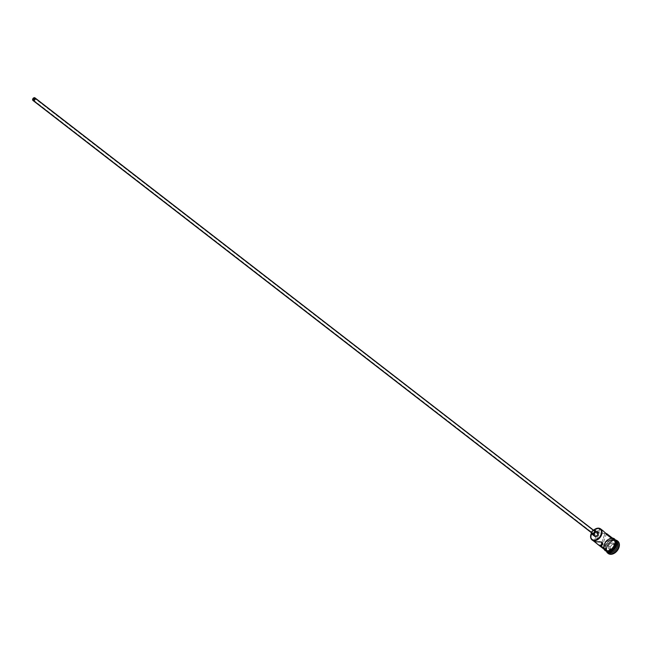 <?xml version="1.0" encoding="UTF-8"?>
<svg xmlns="http://www.w3.org/2000/svg" width="652" height="652" viewBox="0 0 652 652"><rect width="100%" height="100%" fill="white"/><g stroke="black" fill="none" stroke-linecap="round" stroke-linejoin="round"><path stroke-width="0.49" stroke-dasharray="3.26 2.44" d="M594.021 529.889A6.976 4.833 -52.3 0 0 593.866 530.019A6.976 4.833 -52.3 0 0 591.446 533.149A6.976 4.833 -52.3 0 0 591.356 533.328A6.65 4.605 127.7 0 1 591.486 533.059A6.65 4.605 127.7 0 1 593.793 530.084A6.65 4.605 127.7 0 1 594.029 529.889L591.364 533.336A6.976 4.833 127.7 0 1 594.021 529.889M33.578 100.261L597.395 536.645L598.813 535.651L598.495 534.542L34.923 98.517L598.495 534.542L598.813 535.651L597.395 536.645L595.651 541.796L597.395 536.645L596.93 535.585L598.145 534.436L599.889 529.285L598.145 534.436L596.93 535.585L597.077 536.555L33.578 100.261M592.081 533.108L592.358 531.494L593.817 530.622L34.45 97.686L593.817 530.622A1.638 1.133 -52.3 0 0 592.22 531.714A1.638 1.133 -52.3 0 0 592.318 533.393M591.315 532.619A2.461 1.703 127.7 0 1 594.07 529.889L596.882 532.065A2.461 1.703 -52.3 0 0 594.477 533.703A2.461 1.703 -52.3 0 0 594.624 536.221M603.206 530.94L601.372 529.693L599.229 529.359L597.843 531.046L598.52 532.651L600.72 533.271L606.115 533.36L605.04 533.271L606.246 534.2M606.49 533.466L602.758 544.493M601.992 542.293L605.04 533.271L601.992 542.293M614.82 540.532A6.487 4.491 127.7 0 1 615.203 547.158A6.487 4.491 127.7 0 1 608.878 551.47L607.134 550.964L605.952 549.652L605.521 547.729L606.376 544.355L609.734 540.728L612.815 539.84L614.551 540.353L616.05 542.57L615.309 546.963L612.953 549.889L608.878 551.47L608.96 551.918L608.878 551.47A6.487 4.491 127.7 0 1 606.882 550.785A6.487 4.491 127.7 0 1 606.311 544.477A6.487 4.491 127.7 0 1 608.569 541.567A6.487 4.491 127.7 0 1 612.815 539.84L613.239 539.62A6.976 4.833 -52.3 0 0 608.675 541.478A6.976 4.833 -52.3 0 0 606.254 544.607A6.976 4.833 -52.3 0 0 606.906 551.429A6.976 4.833 127.7 0 1 606.857 551.396A6.976 4.833 127.7 0 1 606.425 544.265A6.976 4.833 127.7 0 1 613.239 539.62L614.176 540.345L614.893 539.97A7.8 5.395 -52.3 0 0 609.791 542.048A7.8 5.395 -52.3 0 0 607.085 545.545A7.8 5.395 -52.3 0 0 606.466 551.331A7.8 5.395 127.7 0 1 608.12 543.841A7.8 5.395 127.7 0 1 614.893 539.97L615.366 540.337A7.8 5.395 -52.3 0 0 607.851 545.341A7.8 5.395 -52.3 0 0 607.998 553.303M607.354 551.714A6.976 4.833 127.7 0 1 607.191 545.333A6.976 4.833 127.7 0 1 609.612 542.203A6.976 4.833 127.7 0 1 614.176 540.345A6.976 4.833 -52.3 0 0 607.362 544.99A6.976 4.833 -52.3 0 0 607.794 552.114M613.711 539.049A6.976 4.833 -52.3 0 0 611.552 538.316A6.976 4.833 -52.3 0 0 604.738 542.961A6.976 4.833 -52.3 0 0 605.17 550.084M598.438 528.161L599.889 529.285L598.438 528.161M608.153 551.47L607.786 551.193A6.976 4.833 127.7 0 1 605.635 550.451A6.976 4.833 127.7 0 1 605.406 550.255A6.976 4.833 127.7 0 1 605.317 543.132A6.976 4.833 127.7 0 1 612.024 538.674L612.962 539.4A6.976 4.833 -52.3 0 0 606.474 543.491A6.976 4.833 -52.3 0 0 605.944 550.541A6.976 4.833 -52.3 0 0 606.572 551.176A6.976 4.833 -52.3 0 0 606.971 551.445L605.243 548.984L605.521 545.471L608.577 541.103L610.761 539.807L612.962 539.4L612.024 538.674A6.976 4.833 127.7 0 1 613.931 539.245A6.976 4.833 127.7 0 1 614.176 539.416A6.976 4.833 127.7 0 1 614.6 546.547A6.976 4.833 127.7 0 1 607.786 551.193L608.153 551.47M607.297 550.899A7.058 4.882 127.7 0 1 604.054 544.387A7.058 4.882 127.7 0 1 611.584 538.242L613.475 538.797M612.049 538.601A7.058 4.882 -52.3 0 0 604.518 544.746A7.058 4.882 -52.3 0 0 607.762 551.266L605.863 550.712L604.583 549.277L604.111 547.183L605.04 543.515L606.621 541.258L609.824 539.017L612.049 538.601L614.681 539.774M594.274 535.789L594.681 533.369L596.882 532.065L594.07 529.889M608.536 553.711L607.118 552.122L606.596 549.815L607.053 547.118L608.406 544.461L610.468 542.236L612.904 540.785L616.482 540.508L618.267 541.625M616.107 547.436L615.627 544.216L612.513 544.11L609.889 547.215L610.37 550.435L613.483 550.541L616.107 547.436L613.483 550.541L610.37 550.435L608.74 548.699L608.308 545.781L609.987 547.085L610.427 550.003L613.247 550.101L611.837 549.008L608.74 548.699L610.419 549.995L613.247 550.101L615.635 547.281L613.948 545.968L611.56 548.797L613.483 550.541L613.247 550.101L615.635 547.281L615.195 544.355L613.508 543.051L613.948 545.968L616.107 547.436L615.635 547.281L615.195 544.355L612.375 544.265L610.688 542.953L613.508 543.051L615.627 544.216L616.107 547.436M617.525 540.989A7.8 5.395 -52.3 0 0 615.366 540.337L614.893 539.97A7.8 5.395 127.7 0 1 615.243 539.995A7.8 5.395 -52.3 0 0 614.893 539.97L614.176 540.345L613.239 539.62A6.976 4.833 127.7 0 1 615.398 540.361A6.976 4.833 127.7 0 1 615.447 540.394A6.976 4.833 -52.3 0 0 613.239 539.62L612.815 539.84A6.487 4.491 127.7 0 1 614.812 540.532M616.327 541.087A6.976 4.833 -52.3 0 0 614.176 540.345A6.976 4.833 127.7 0 1 615.83 540.761M615.561 540.557L612.962 539.4A6.976 4.833 -52.3 0 1 614.339 539.693A6.976 4.833 -52.3 0 1 615.113 540.141L614.176 539.416M608.854 551.176L609.987 550.85M614.062 547.525L614.771 546.352M615.602 543.882L615.7 542.684M613.899 539.22L615.17 540.638L615.635 542.708L614.013 547.493L609.987 550.785L607.786 551.193L605.912 550.638L604.648 549.228L604.176 547.158L605.798 542.366L609.824 539.082L612.024 538.674L613.931 539.245M604.665 549.734L603.768 547.933L603.736 545.626L605.284 541.975L608.226 539.204L611.584 538.242M614.16 539.473L613.434 538.862M602.122 530.125L599.889 529.285L598.675 529.603L597.843 531.046L598.52 532.651L600.72 533.271L605.04 533.271L611.552 538.316L608.243 539.269L605.333 542.008L603.801 545.61L604.176 548.862M597.639 532.325A2.461 1.703 -52.3 0 0 596.882 532.065M593.687 529.921L592.171 530.818L591.299 532.88M594.322 530.801A1.638 1.133 -52.3 0 0 593.817 530.622M608.308 545.781L610.688 542.953L612.375 544.265L609.987 547.085L608.308 545.781L610.688 542.953L613.508 543.051L613.948 545.968L611.56 548.797L608.74 548.699L608.308 545.781M610.427 550.003L609.987 547.085L610.427 550.003M609.987 547.085L612.513 544.11L609.987 547.085M612.375 544.265L615.627 544.216L612.375 544.265M34.703 98.183L598.544 534.583M606.572 551.176L605.635 550.451M612.44 538.071L609.196 538.552L605.186 541.91L603.589 545.626L603.899 549.106M597.941 530.573L594.208 541.6M33.195 100.131L597.036 536.531"/><path stroke-width="0.98" d="M592.049 539.938L594.583 541.706L595.651 541.796L594.111 540.231A6.65 4.605 127.7 0 1 591.364 533.336A6.976 4.833 -52.3 0 0 594.2 540.671A6.976 4.833 127.7 0 1 592.049 539.938A6.976 4.833 127.7 0 1 591.356 533.328M594.021 529.889A6.976 4.833 127.7 0 1 598.438 528.161A6.976 4.833 -52.3 0 0 594.021 529.889A6.65 4.605 127.7 0 1 598.153 528.307L598.438 528.161A6.976 4.833 127.7 0 1 600.59 528.902A6.976 4.833 127.7 0 1 601.014 536.025A6.976 4.833 127.7 0 1 594.2 540.671L595.651 541.796L599.987 541.796L602.179 542.423L602.725 544.583L600.81 545.789L601.992 542.293L600.81 545.789L598.569 544.95L594.469 541.673L597.843 544.42M34.32 98.053A1.231 0.856 127.7 0 1 33.578 100.261L33.008 99.12L34.654 98.15L34.89 99.185L33.578 100.261A1.231 0.856 127.7 0 1 34.32 98.053L34.923 98.517L34.32 98.053M32.942 100.449L592.318 533.393A1.638 1.133 -52.3 0 0 592.823 533.572L33.448 100.628A1.638 1.133 127.7 0 1 32.942 100.449A1.638 1.133 127.7 0 1 32.844 98.778A1.638 1.133 127.7 0 1 34.45 97.686A1.638 1.133 127.7 0 1 34.955 97.857A1.638 1.133 127.7 0 1 35.053 99.536A1.638 1.133 127.7 0 1 33.448 100.628L592.081 533.108M591.812 534.045L594.624 536.221A2.461 1.703 -52.3 0 0 595.382 536.482L592.57 534.306A2.461 1.703 127.7 0 1 591.812 534.045A2.461 1.703 127.7 0 1 591.315 532.619M602.856 530.655L603.556 531.241L602.856 530.655M604.217 531.845L603.556 531.241L604.217 531.845M605.406 532.88L604.844 532.407L605.406 532.88M606.384 533.426L613.711 539.049A6.976 4.833 -52.3 0 1 614.135 546.18A6.976 4.833 -52.3 0 1 607.322 550.826L600.81 545.789L607.322 550.826L608.397 550.744L611.706 549.123L613.548 547.134L615.162 542.342L614.16 539.473L611.552 538.316L606.246 534.2M602.815 544.314L601.462 545.716L598.569 544.95M607.998 553.303A7.8 5.395 -52.3 0 0 608.226 553.491A7.8 5.395 -52.3 0 0 610.631 554.314L610.166 553.956A7.8 5.395 127.7 0 1 607.754 553.132A7.8 5.395 127.7 0 1 606.466 551.331A7.8 5.395 -52.3 0 0 610.166 553.956L609.009 552.13A6.976 4.833 127.7 0 1 606.906 551.429A6.976 4.833 -52.3 0 0 609.009 552.13L609.946 552.855A6.976 4.833 127.7 0 1 607.354 551.714M597.941 544.493L605.17 550.084A6.976 4.833 -52.3 0 0 607.322 550.826L605.447 550.28L604.176 548.862M606.849 551.364L608.723 551.918L608.153 551.47L608.723 551.918L610.924 551.51L614.95 548.218L616.572 543.434L615.472 540.459A6.976 4.833 -52.3 0 1 615.366 547.566A6.976 4.833 -52.3 0 1 608.723 551.918A6.976 4.833 -52.3 0 1 606.971 551.445M606.857 551.396L607.794 552.114A6.976 4.833 -52.3 0 0 609.946 552.855A6.976 4.833 -52.3 0 0 616.759 548.21A6.976 4.833 -52.3 0 0 616.327 541.087L615.398 540.361M608.854 551.176L607.762 551.266A7.058 4.882 -52.3 0 0 614.706 546.482A7.058 4.882 -52.3 0 0 614.119 539.269M613.116 538.601A7.058 4.882 127.7 0 1 614.428 545.732A7.058 4.882 127.7 0 1 607.297 550.899L604.583 549.636M591.551 532.937L590.793 537.435L591.633 539.131L593.165 540.084L596.213 539.848L600.044 536.718L601.503 533.279L601.47 531.103L600.631 529.416L598.153 528.307L593.972 529.929M596.882 532.065L598.112 533.1L597.582 535.178L595.765 536.449L594.274 535.789M617.46 540.94L618.878 542.529L619.4 544.836L618.944 547.533L617.591 550.19L615.529 552.415L613.092 553.866L609.514 554.143L607.721 553.026M615.83 540.761A6.976 4.833 127.7 0 1 616.947 547.835A6.976 4.833 127.7 0 1 609.946 552.855L610.166 553.956A7.8 5.395 -52.3 0 0 618.406 547.37A7.8 5.395 -52.3 0 0 615.243 539.995A7.8 5.395 127.7 0 1 617.305 540.793A7.8 5.395 127.7 0 1 617.778 548.764A7.8 5.395 127.7 0 1 610.166 553.956L610.631 554.314A7.8 5.395 -52.3 0 0 618.243 549.131A7.8 5.395 -52.3 0 0 617.77 541.16A7.8 5.395 -52.3 0 0 617.525 540.989M615.447 540.394A6.976 4.833 127.7 0 1 615.798 547.525A6.976 4.833 127.7 0 1 609.009 552.13A6.976 4.833 -52.3 0 0 615.798 547.525A6.976 4.833 -52.3 0 0 615.447 540.394M609.987 550.85L614.062 547.525M614.771 546.352L615.602 543.882M615.7 542.684L614.681 539.774M612.587 538.397L614.763 540.223L615.235 542.317L614.82 544.754L611.731 549.18L609.522 550.492L607.297 550.899M594.306 541.649L601.568 542.089L602.603 542.888L602.725 544.583M595.382 536.482A2.461 1.703 -52.3 0 0 597.786 534.844A2.461 1.703 -52.3 0 0 597.639 532.325L594.828 530.149A2.461 1.703 127.7 0 1 594.983 532.668A2.461 1.703 127.7 0 1 592.57 534.306L595.382 536.482M591.331 532.464L592.22 534.249L594.469 533.377L595.3 530.924L594.07 529.889A2.461 1.703 127.7 0 1 594.828 530.149M594.07 529.889L593.296 530.035M593.817 530.622L594.559 531.087L594.575 532.138L592.823 533.572A1.638 1.133 -52.3 0 0 594.428 532.472A1.638 1.133 -52.3 0 0 594.322 530.801L34.955 97.857M33.448 100.628L35.078 99.487L34.89 97.808L33.928 97.776L32.82 98.827L32.706 100.163L33.448 100.628M594.2 540.671A6.976 4.833 -52.3 0 0 601.641 534.599A6.976 4.833 -52.3 0 0 598.438 528.161L598.153 528.307A6.65 4.605 127.7 0 1 601.201 534.444A6.65 4.605 127.7 0 1 594.111 540.231L594.2 540.671M608.226 553.491L607.754 553.132M603.899 549.106L605.203 550.736L607.517 551.494C614.412 552.171 619.873 538.454 611.829 538.014M617.77 541.16L617.305 540.793M602.75 530.573L600.59 528.902"/></g></svg>
